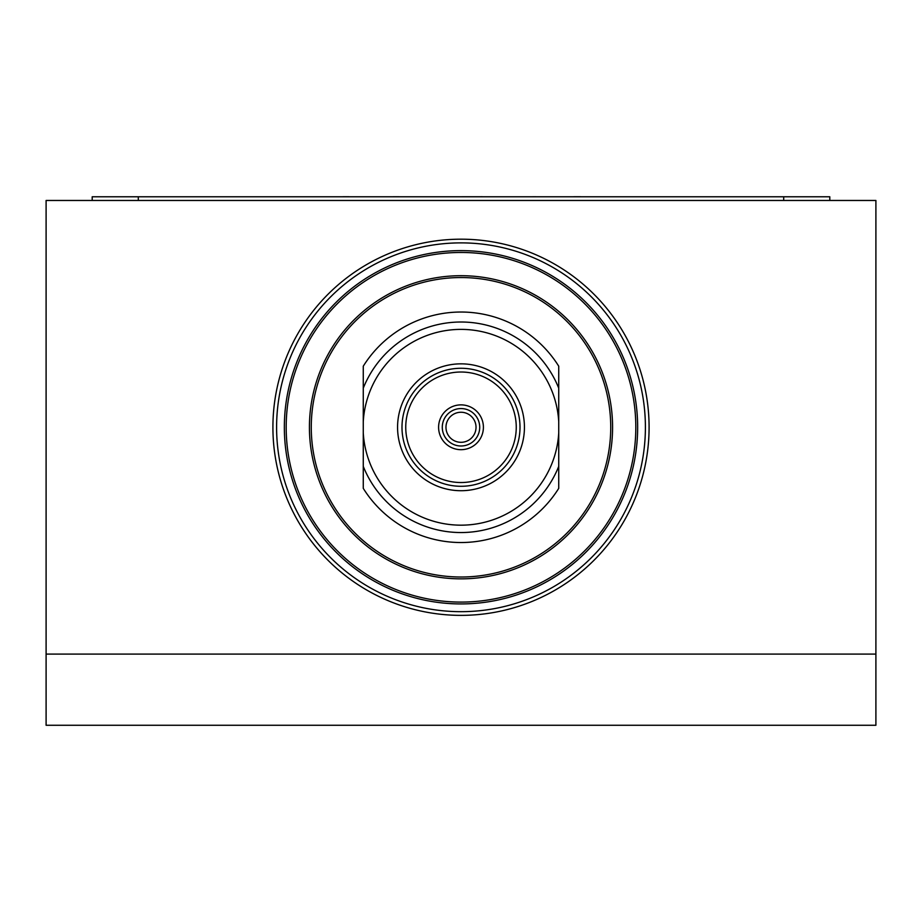 <?xml version="1.0" encoding="UTF-8"?>
<svg xmlns="http://www.w3.org/2000/svg" width="922" height="922" viewBox="0 0 922 922"><rect width="100%" height="100%" fill="white"/><g stroke="black" fill="none" stroke-linecap="round" stroke-linejoin="round"><path stroke-width="1.38" d="M649.088 427.278A188.088 188.088 0 0 0 461 239.19A188.088 188.088 0 0 0 272.912 427.278A188.088 188.088 0 0 0 461 615.366A188.088 188.088 0 0 0 649.088 427.278M875.9 200.466L46.1 200.466L46.1 654.09L875.9 654.09L875.9 200.466M875.9 654.09L875.9 725.268L46.1 725.268L46.1 654.09M461 577.011A149.733 149.733 0 0 0 610.733 427.278A149.733 149.733 0 0 0 461 277.545A149.733 149.733 0 0 0 311.267 427.278A149.733 149.733 0 0 0 461 577.011M461 250.623A176.655 176.655 0 0 0 284.345 427.278A176.655 176.655 0 0 0 461 603.933A176.655 176.655 0 0 0 637.655 427.278A176.655 176.655 0 0 0 461 250.623M461 611.678A184.4 184.4 0 0 0 645.4 427.278A184.4 184.4 0 0 0 461 242.878A184.4 184.4 0 0 0 276.6 427.278A184.4 184.4 0 0 0 461 611.678M461 412.249A15.029 15.029 0 0 0 445.971 427.278A15.029 15.029 0 0 0 461 442.306A15.029 15.029 0 0 0 476.029 427.278A15.029 15.029 0 0 0 461 412.249M461 408.561A18.717 18.717 0 0 0 442.283 427.278A18.717 18.717 0 0 0 461 445.994A18.717 18.717 0 0 0 479.717 427.278A18.717 18.717 0 0 0 461 408.561M461 449.682A22.405 22.405 0 0 0 483.405 427.278A22.405 22.405 0 0 0 461 404.873A22.405 22.405 0 0 0 438.595 427.278A22.405 22.405 0 0 0 461 449.682M461 372.015A55.251 55.251 0 0 0 405.749 427.278A55.251 55.251 0 0 0 461 482.529A55.251 55.251 0 0 0 516.251 427.278A55.251 55.251 0 0 0 461 372.015M461 363.844A63.434 63.434 0 0 0 397.566 427.278A63.434 63.434 0 0 0 461 490.711A63.434 63.434 0 0 0 524.434 427.278A63.434 63.434 0 0 0 461 363.844M461 368.27A59.008 59.008 0 0 0 401.992 427.278A59.008 59.008 0 0 0 461 486.286A59.008 59.008 0 0 0 520.008 427.278A59.008 59.008 0 0 0 461 368.27M363.268 488.36L363.268 432.891A97.893 97.893 0 0 0 461 525.171A97.893 97.893 0 0 0 558.732 432.891L558.732 488.36A115.25 115.25 0 0 1 363.268 488.36L363.268 466.394A105.269 105.269 0 0 0 558.732 466.394L558.732 488.36M461 322.008A105.269 105.269 0 0 0 363.268 388.162L363.268 421.654A97.893 97.893 0 0 1 461 329.385A97.893 97.893 0 0 1 558.732 421.654L558.732 388.162A105.269 105.269 0 0 0 461 322.008M558.732 366.195L558.732 388.162L558.732 366.195A115.25 115.25 0 0 0 363.268 366.195L363.268 388.162L363.268 366.195M363.268 432.891L363.268 421.654M558.732 432.891L558.732 421.654M246.543 196.766L183.582 196.778M92.2 200.466L92.2 196.778L829.8 196.778L829.8 200.466M445.453 196.778L395.987 196.778M742.36 196.766L644.155 196.778M140.144 196.766L155.057 196.778M387.862 196.778L285.486 196.778M286.154 196.766L278.121 196.778M624.886 196.778L482.31 196.778M580.722 196.732L573.749 196.732M246.773 196.766L260.338 196.778M535.774 196.732L531.372 196.766M398.627 196.732L388.577 196.778M349.035 196.732L342.834 196.732M482.31 196.732L445.891 196.778M461 275.701A151.577 151.577 0 0 0 309.423 427.278A151.577 151.577 0 0 0 461 578.855A151.577 151.577 0 0 0 612.577 427.278A151.577 151.577 0 0 0 461 275.701M461 252.467A174.811 174.811 0 0 0 286.189 427.278A174.811 174.811 0 0 0 461 602.089A174.811 174.811 0 0 0 635.811 427.278A174.811 174.811 0 0 0 461 252.467M783.7 196.778L783.7 200.466M138.3 196.778L138.3 200.466"/></g></svg>
